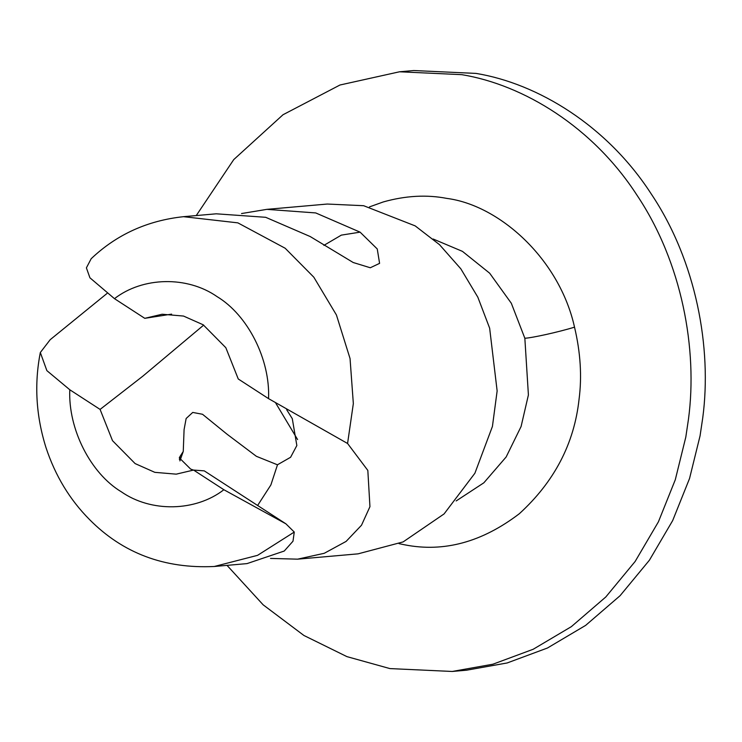 <?xml version="1.0" encoding="UTF-8"?>
<svg xmlns="http://www.w3.org/2000/svg" width="742" height="742" viewBox="0 0 742 742"><rect width="100%" height="100%" fill="white"/><g stroke="black" fill="none" stroke-linecap="round" stroke-linejoin="round"><path stroke-width="1.11" d="M227.024 565.367L263.15 604.823L303.923 635.477L346.941 656.633L389.93 668.588L452.23 671.464L492.92 664.211L533.183 649.269L571.359 626.647L605.797 596.976L635.133 561.481L658.423 521.802L675.285 479.759L685.803 437.112L688.483 419.072C697.758 349.593 682.186 262.677 636.979 195.192C592.793 126.845 523.5 84.838 461.802 74.664L399.502 71.788L339.975 85.005L283.008 114.741L233.758 159.586L196.259 215.56M452.23 671.464L466.495 670.212L507.176 662.958L547.448 648.016L585.623 625.395L620.062 595.724L649.398 560.229L672.688 520.55L689.541 478.507L700.058 435.86L702.748 417.82C712.014 348.332 696.45 261.416 651.235 193.94C607.058 125.593 537.764 83.577 476.067 73.412L413.767 70.536L399.502 71.788M275.811 403.221L297.598 439.552M286.635 409.658L292.292 418.673L296.846 445.525L290.595 457.276L277.508 464.752L270.867 484.971L257.622 505.478M277.499 464.817L256.361 456.302L227.024 434.191L202.51 414.268L192.734 412.431L186.14 418.497L184.081 429.637L183.255 451.479L180.269 456.089L179.397 459.604M193.504 470.094L190.657 469.092L179.295 457.833L180.269 456.089M193.569 470.066L204.282 470.873L285.911 523.833L223.871 489.729L193.569 470.066L176.206 474.157L154.828 472.339L135.127 463.592L112.515 440.683L100.087 409.417L142.835 376.166L203.679 325.107M270.515 558.42L297.616 559.162L324.263 553.291L346.106 541.41L361.512 525.225L369.943 506.675L367.828 470.419L347.571 443.484L268.558 398.639L238.256 378.986L225.837 347.71L203.215 324.801L183.515 316.055L162.146 314.237L144.773 318.327L171.615 314.135M297.616 559.162L358.061 553.847L403.119 541.91L444.087 513.918L474.899 473.229L492.428 426.437L497.14 390.932L489.646 328.177L477.829 297.18L460.819 268.808L439.505 244.665L415.195 225.893L363.645 205.71L327.296 204.041L266.86 209.355L241.53 213.548M323.874 245.379L341.348 235.121L360.102 232.153L315.73 212.935L266.86 209.355M106.931 293.526L50.196 339.688L40.328 352.515L46.867 370.629L69.785 389.754L100.087 409.417M360.102 232.153L377.251 248.96L379.589 263.354L370.295 267.76L353.192 262.51L310.193 236.54L265.682 217.304L216.228 213.807L183.506 216.683C147.38 220.569 116.615 234.574 91.192 258.698L86.397 267.862L89.93 277.805L114.472 298.664L144.773 318.327M40.328 352.515C34.123 384.273 36.033 416.058 46.078 447.871C55.353 475.845 69.831 499.728 89.485 519.511C122.801 553.207 164.39 568.864 214.262 566.489L246.984 563.614L284.242 551.037L292.997 541.206L294.268 532.051L285.911 523.833M456.163 500.943L483.867 482.792L506.146 456.979L521.088 426.529L528.406 394.939L524.844 338.259L511.321 303.265L489.674 273.214L462.452 251.371L433.133 239.007M347.571 443.484L353.34 403.574L350.048 358.553L336.423 314.97L313.82 277.193L285.16 248.236L237.857 222.86L183.506 216.683M214.262 566.489L257.567 555.341L294.268 532.051M524.844 338.259C532.097 337.888 557.696 332.295 574.521 327.166C559.459 259.153 499.672 205.256 446.832 198.402C426.669 194.506 405.503 195.684 383.336 201.926L369.47 206.897M399.075 543.673L404.9 544.86C443.929 552.512 482.087 542.124 519.372 513.687C554.339 481.734 574.234 443.614 579.057 399.307C582.034 376.509 580.522 352.459 574.521 327.166M268.558 398.639C270.264 359.462 247.911 315.183 217.044 296.605C187.253 275.829 142.742 276.72 114.472 298.664M69.785 389.754C68.079 428.932 90.431 473.21 121.298 491.788C151.09 512.564 195.6 511.674 223.871 489.729M183.051 452.008L179.898 460.912"/></g></svg>
